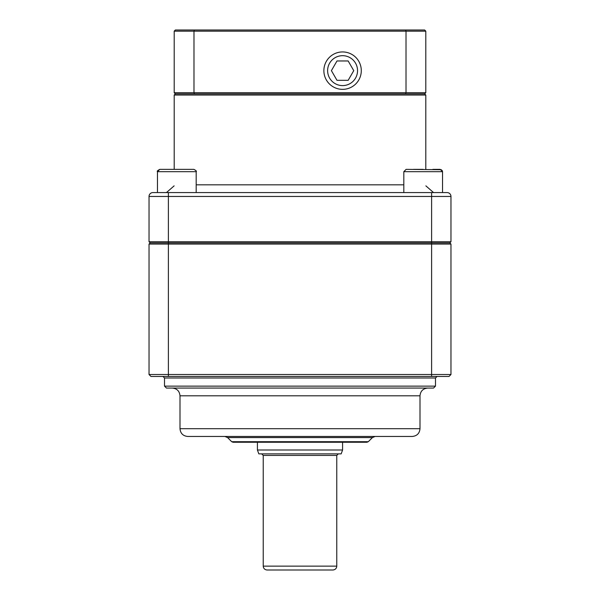 <?xml version="1.0" encoding="UTF-8"?>
<svg xmlns="http://www.w3.org/2000/svg" width="600" height="600" viewBox="0 0 600 600"><rect width="100%" height="100%" fill="white"/><g stroke="black" fill="none" stroke-linecap="round" stroke-linejoin="round"><path stroke-width="0.9" d="M357.54 70.642A14.955 14.955 0 0 1 335.1 83.595A14.955 14.955 0 0 1 335.1 57.69A14.955 14.955 0 0 1 357.54 70.642M361.29 70.642A18.705 18.705 0 0 0 342.577 51.938A18.705 18.705 0 0 0 323.873 70.642A18.705 18.705 0 0 0 342.577 89.355A18.705 18.705 0 0 0 361.29 70.642M336.99 80.325L331.403 70.642L336.99 60.968L348.165 60.968L353.752 70.642L348.165 80.325L336.99 80.325M194.415 93.87L424.643 93.87L425.805 92.707L174.195 92.707L175.358 93.87L194.415 93.87L193.987 92.707L193.987 31.162L425.805 31.162L425.805 92.707M425.805 31.162L424.643 30L175.358 30L174.195 31.162L174.195 92.707M405.585 93.87L406.013 92.707L406.013 31.162L405.585 30M194.415 30L193.987 31.162L174.195 31.162M441.435 169.71L406.14 169.358L403.815 171.675L442.53 171.675L442.53 192.577M432.847 169.358L440.205 169.358L442.53 171.675L442.2 170.483M413.498 169.358L423.173 169.358M168.39 192.577L152.903 192.577A3.87 3.87 0 0 0 149.032 196.455L149.032 241.74L450.967 241.74L449.805 242.903L450.967 241.74L450.967 196.455A3.87 3.87 0 0 0 447.097 192.577L168.39 192.577L168.39 196.455L450.967 196.455A3.87 3.87 0 0 0 447.097 192.577M159.795 169.358L157.47 171.675L196.185 171.675C196.845 171.3 196.072 170.528 193.86 169.358L159.795 169.358C157.59 170.512 156.81 171.285 157.47 171.675L157.47 192.577M165.653 169.358L182.415 169.358M149.032 196.455A3.87 3.87 0 0 1 152.903 192.577A3.87 3.87 0 0 0 149.032 196.455L168.39 196.455L168.39 242.903L150.195 242.903L149.032 241.74L150.195 242.903L149.032 244.065L149.032 374.513L150.968 376.455L449.033 376.455L450.967 374.513L149.032 374.513L150.968 376.455M174.127 185.858L166.455 192.577M175.358 93.87L174.195 95.032L425.805 95.032L425.805 169.358M174.195 95.032L174.195 169.358M449.805 242.903L450.967 244.065L449.805 242.903L168.39 242.903L168.39 244.065L450.967 244.065L450.967 374.513L449.033 376.455M342.577 442.26L342.577 450L257.423 450L257.423 442.26M338.325 453.87L336.772 455.423L336.772 566.13L263.228 566.13C263.452 568.477 264.743 569.768 267.097 570L332.903 570L267.097 570M257.423 450L258.825 453.87L341.175 453.87L342.577 450M332.903 570C335.257 569.768 336.548 568.477 336.772 566.13M364.17 442.26L233.062 442.26L366.938 442.26L368.31 441.69L372.413 437.588L375.15 436.455M187.74 436.455L412.26 436.455C416.963 435.99 419.543 433.41 420 428.707L180 428.707C180.458 433.41 183.038 435.99 187.74 436.455M427.74 388.065C423.037 388.522 420.457 391.103 420 395.805L420 428.707M164.512 386.13L166.455 388.065L433.545 388.065L435.487 386.13L164.512 386.13L164.512 378L435.487 378L435.487 386.13M437.033 376.455L435.487 378M150.195 242.903L149.032 244.065L168.39 244.065L168.39 376.455M431.61 192.577L431.61 376.455M403.815 184.837L196.185 184.837M261.675 453.87L263.228 455.423L336.772 455.423M368.31 441.69L231.69 441.69L233.062 442.26M231.69 441.69L227.587 437.588L372.413 437.588M172.26 388.065C176.962 388.522 179.542 391.103 180 395.805L420 395.805M403.815 171.675L403.815 192.577M196.185 171.675L196.185 192.577M425.873 185.858L433.545 192.577M424.643 93.87L425.805 95.032M263.228 455.423L263.228 566.13M227.587 437.588L224.85 436.455M180 395.805L180 428.707M164.512 378L162.968 376.455"/></g></svg>
